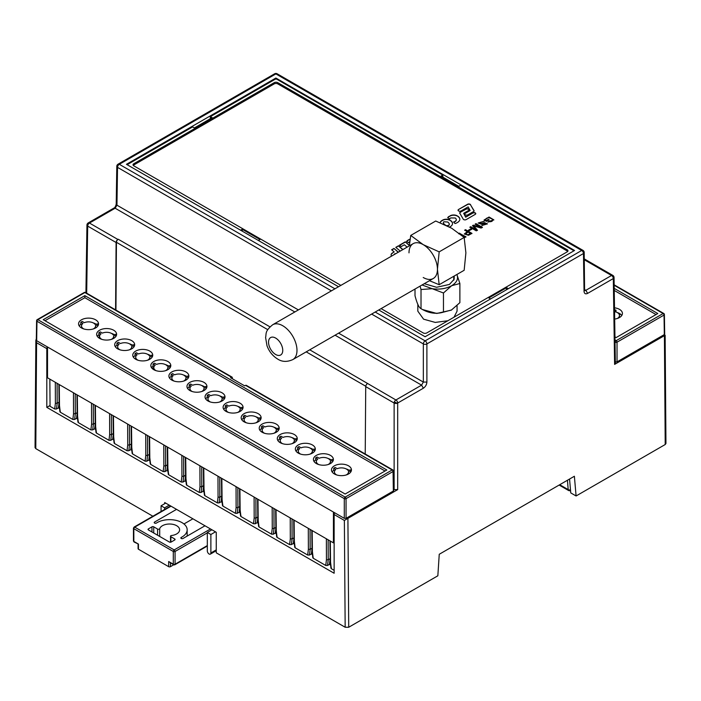 <?xml version="1.0" encoding="UTF-8"?>
<svg xmlns="http://www.w3.org/2000/svg" width="701" height="701" viewBox="0 0 701 701"><rect width="100%" height="100%" fill="white"/><g stroke="black" fill="none" stroke-linecap="round" stroke-linejoin="round"><path stroke-width="1.05" d="M470.564 204.674A1.805 1.043 0 0 0 467.742 204.184L458.445 209.546A1.805 1.043 0 0 0 458.051 210.204A1.805 1.043 0 0 0 459.067 211.141A1.805 1.043 0 0 0 460.969 211.019L468.137 206.883L470.143 210.519L464.973 213.507A1.875 1.078 0 0 0 464.728 214.042A1.875 1.078 0 0 0 465.788 215.014A1.875 1.078 0 0 0 467.76 214.892L473.604 211.518A1.428 0.824 0 0 0 474.113 210.887A1.428 0.824 0 0 0 473.964 210.519L470.564 204.92A1.805 1.043 0 0 0 467.742 204.429L467.742 204.184M450.314 215.689A5.126 2.962 180 0 1 456.71 215.558L458.068 216.346A7.877 4.548 180 0 1 459.847 219.22A7.877 4.548 180 0 1 457.735 222.322L456.561 222.997A3.698 2.129 180 0 1 454.984 223.523L453.565 221.963A2.909 1.682 0 0 0 454.712 221.595L455.343 221.227A4.513 2.602 0 0 0 456.263 219.658A4.513 2.602 0 0 0 455.221 217.993L450.708 217.932A5.503 3.181 0 0 0 449.735 218.905L447.694 217.731A5.205 3.006 180 0 1 449.122 216.372L450.314 215.934A5.126 2.962 180 0 1 456.71 215.803L456.71 215.558M409.393 245.324L405.257 241.854L399.544 245.148L401.279 246.55L404.346 244.78L407.141 247.129M398.378 252.185L393.98 248.434L391.64 249.784L394.19 251.948L392.656 252.833A4.889 2.822 0 0 0 391.088 254.901A4.889 2.822 0 0 0 391.561 256.119M459.208 233.319L465.963 236.807L464.237 237.805M468.426 230.208L470.844 228.815L471.633 229.271L469.214 230.673L468.426 230.208M475.173 224.101L475.988 223.628L482.393 227.326L481.114 228.062L473.815 225.95L477.425 230.191L476.286 230.848L469.88 227.159L470.695 226.686L476.058 229.779L472.562 225.608L473.324 225.17L480.623 227.247L475.173 224.101M481.587 224.294L478.205 222.988L484.277 221.218L479.291 222.971L481.333 223.593L484.417 222.638L487.397 223.856L481.911 225.52L486.292 223.908L485.145 223.233L481.587 224.294M486.52 220.447L488.395 219.36L489.149 219.799L486.441 221.367L484.067 219.991L489.07 217.021L493.855 219.877L488.439 221.525C491.664 221.709 493.013 220.964 492.488 219.308C489 217.161 486.617 217.319 485.329 219.763L486.52 220.657L488.395 219.36M492.715 220.079L492.488 219.308M567.74 251.422A2.515 1.455 0 0 0 567.24 251.011L277.78 83.892A2.515 1.455 0 0 0 274.222 83.892L133.76 164.989A2.515 1.455 0 0 0 133.26 165.401M464.693 230.156L465.534 229.665L471.939 233.363L468.487 235.282L464.334 233.968L467.295 231.654L464.693 230.156M400.227 251.116L395.785 247.357L398.51 245.779L402.935 249.556M409.822 241.591L409.594 241.722A5.503 3.181 0 0 0 408.622 242.695L406.589 241.521A5.205 3.006 180 0 1 408.008 240.163L409.2 239.479A5.126 2.962 180 0 1 410.164 239.102M440.123 222.734A7.545 4.355 180 0 1 441.542 220.754L443.146 219.825A5.135 2.962 180 0 1 449.42 219.851L450.673 220.578A7.921 4.574 180 0 1 452.522 223.514A7.921 4.574 180 0 1 451.085 226.143L449.534 227.036A4.977 2.874 180 0 1 449.525 227.036M460.198 212.324L466.042 208.951A1.875 1.078 180 0 1 468.023 208.828A1.875 1.078 180 0 1 469.083 209.801A1.875 1.078 180 0 1 468.829 210.335L463.668 213.314L465.666 216.959L472.833 212.815A1.805 1.043 180 0 1 474.743 212.701A1.805 1.043 180 0 1 475.76 213.639A1.805 1.043 180 0 1 475.357 214.296L466.069 219.658A1.805 1.043 180 0 1 463.238 219.168L459.847 213.323A1.428 0.824 180 0 1 459.69 212.955A1.428 0.824 180 0 1 460.198 212.324L466.042 209.196A1.875 1.078 180 0 1 467.926 209.047A1.875 1.078 180 0 1 469.065 209.923M573.287 251.195A1.253 0.727 0 0 0 573.479 250.809A1.253 0.727 0 0 0 573.111 250.292L460.557 185.318L458.778 186.343L440.999 176.074L442.778 175.048L442.936 177.195M490.586 298.941L488.834 297.925L506.613 287.664L506.455 289.776M242.362 231.225L242.213 229.253L260.001 239.514L258.354 240.461M210.23 118.784L210.388 116.638L212.166 117.663L194.387 127.932L192.609 126.907L127.889 164.271A1.253 0.727 0 0 0 127.521 164.788A1.253 0.727 0 0 0 127.547 164.945M381.107 308.615L423.22 332.931A2.515 1.455 180 0 0 426.778 332.931L567.24 251.834A2.515 1.455 180 0 0 567.976 250.809A2.515 1.455 180 0 0 567.24 249.784L277.78 82.665L277.78 83.892M274.222 83.892L274.222 82.665L133.76 163.762A2.515 1.455 180 0 0 133.024 164.788A2.515 1.455 180 0 0 133.76 165.813L340.87 285.386M274.222 82.665A2.515 1.455 180 0 1 277.78 82.665M210.388 116.638L275.107 79.274A1.253 0.727 0 0 1 276.886 79.274L442.778 175.048M240.574 230.2L242.213 229.253M424.727 336.515A1.253 0.727 0 0 0 425.673 336.419M508.365 288.672L506.613 287.664M488.395 219.571L489.149 220M486.52 220.657L485.329 219.763M487.887 222.287L488.439 221.525M488.439 221.726C491.664 221.91 493.013 221.174 492.488 219.518M484.111 220.018L489.105 217.231L493.846 219.974M478.205 223.093L484.102 221.341M481.911 225.722L482.665 225.012M482.665 225.223L486.284 224.013M479.3 223.067L481.333 223.803L484.417 222.839L487.388 223.961M475.173 224.302L475.988 223.628M475.988 223.829L482.393 227.527M472.562 225.818L473.324 225.371L480.623 227.247M469.88 227.361L470.695 226.887L476.058 229.779M473.815 225.95L477.425 230.401M468.426 230.419L470.844 228.815M470.844 229.025L471.633 229.481M468.049 232.092L465.534 233.941L467.847 234.782L470.336 233.415L468.049 232.092M465.543 234.046L467.847 234.984L470.336 233.415M464.693 230.357L465.534 229.665M465.534 229.867L471.939 233.564M464.342 234.081L467.295 231.654M464.027 237.315L464.404 236.894L462.178 235.729M458.717 233.81L459.558 233.118M459.558 233.319L465.963 237.017M463.887 237.192L464.404 236.894M395.96 247.497L398.51 245.779M398.51 246.025L402.76 249.661M394.199 254.603A2.068 1.192 180 0 1 394.681 253.858L396.047 253.534M398.203 252.29L393.98 248.434M394.19 251.948L392.656 252.833M392.656 253.079A4.889 2.822 0 0 0 391.088 255.024M393.98 248.68L391.815 249.933M409.366 245.552L405.257 241.854M405.257 242.099L399.719 245.297M406.685 241.582A5.205 3.006 180 0 1 408.008 240.408L409.2 239.724A5.126 2.962 180 0 1 410.129 239.356M456.71 215.803L458.068 216.346M447.799 217.792A5.205 3.006 180 0 1 449.122 216.627L449.122 216.372M449.122 216.627L450.314 215.934M453.757 222.173A2.909 1.682 0 0 0 454.712 221.84L455.343 221.227M455.343 221.481A4.513 2.602 0 0 0 456.263 219.904A4.513 2.602 0 0 0 456.255 219.781M458.068 216.591A7.877 4.548 180 0 1 459.847 219.343M445.389 225.003L444.986 224.767A6.107 3.523 180 0 1 443.645 223.374A2.979 1.726 180 0 1 443.391 222.681A2.979 1.726 180 0 1 443.847 221.77L447.685 221.998A8.342 4.819 180 0 1 448.999 223.382A2.97 1.717 180 0 1 449.323 224.162A2.97 1.717 180 0 1 448.842 225.1L448.325 225.398A1.849 1.069 180 0 1 446.537 225.538M449.315 224.285A2.97 1.717 180 0 1 449.323 224.408A2.97 1.717 180 0 1 448.842 225.345L448.842 225.1M448.842 225.345L448.325 225.398M448.325 225.643A1.849 1.069 180 0 1 447.203 225.862M444.355 224.53A6.107 3.523 180 0 1 443.645 223.619L443.645 223.374M443.645 223.619A2.979 1.726 180 0 1 443.391 222.927A2.979 1.726 180 0 1 443.4 222.804M440.184 222.76A7.545 4.355 180 0 1 441.542 220.999L443.146 220.07A5.135 2.962 180 0 1 449.42 220.096L449.42 219.851M449.42 220.096L450.673 220.578M450.673 220.824A7.921 4.574 180 0 1 452.522 223.637M474.095 211.01A1.428 0.824 0 0 0 473.964 210.764L470.564 204.92M470.143 210.519L464.973 213.507M467.742 204.429L458.445 209.546M458.445 209.801A1.805 1.043 0 0 0 458.06 210.326M459.707 213.078A1.428 0.824 180 0 1 460.198 212.569M463.668 213.314L465.666 217.205L472.833 213.069A1.805 1.043 180 0 1 474.647 212.92A1.805 1.043 180 0 1 475.742 213.761M210.878 552.984A2.515 1.455 60 0 1 210.353 554.132A2.515 1.455 60 0 1 209.1 554.009A2.515 1.455 60 0 1 207.321 550.933L207.321 532.453L210.878 534.504L210.878 552.984L216.258 549.873M211.921 529.79L207.321 532.453M210.878 534.504L215.479 531.84M164.621 509.461L164.621 507.831L169.256 505.149M58.437 407.596L59.489 408.21M76.567 418.059L77.548 418.628M94.635 428.477L95.616 429.047M112.703 438.896L113.676 439.457M130.772 449.315L131.744 449.876M148.84 459.733L149.804 460.294M166.899 470.152L167.872 470.704M184.968 480.571L185.931 481.123M203.036 490.989L203.991 491.541M221.104 501.399L222.059 501.951M239.172 511.818L240.119 512.37M257.232 522.236L258.187 522.788M275.3 532.655L276.247 533.198M293.368 543.073L294.315 543.617M311.437 553.492L312.374 554.035M329.505 563.911L330.513 564.489M59.138 405.292L58.7 405.546M161.064 511.511L161.064 505.78L165.699 503.099M161.064 505.78L164.621 507.831M570.491 489.911A2.515 1.568 175.5 0 1 568.187 489.596A2.515 1.455 120 0 0 568.704 490.577L559.135 485.057M395.241 402.269A2.515 0.552 30.2 0 0 397.222 403.25A2.515 1.428 180 0 1 394.128 403.04L394.128 489.622L397.686 489.622L347.906 518.372L348.721 627.246L437.845 575.793L439.247 554.272L574.382 476.251L576.091 495.975L665.214 444.522L665.95 443.488L665.135 335.218L664.171 334.666M584.581 290.433L584.205 252.483A2.515 1.455 179.1 0 1 583.469 253.525A2.515 1.455 -120 0 0 581.69 250.467L425.113 340.861A2.515 1.455 60 0 1 426.891 343.928L426.891 382.071C426.672 384.683 425.498 386.724 423.369 388.214L421.59 385.147L395.907 399.973A2.515 1.455 120 0 0 394.453 401.699A2.515 1.455 120 0 0 394.128 403.04L365.729 386.637L365.221 453.994M375.184 312.033L425.113 340.861A2.515 1.455 120 0 0 423.658 342.587A2.515 1.455 120 0 0 423.334 343.928L423.334 382.071L426.891 382.071M665.214 444.522L664.408 335.656L614.611 364.389L615.347 363.346L614.05 277.5A2.515 1.455 179.1 0 1 613.314 278.551L587.631 293.377C585.493 294.359 584.301 293.675 584.038 291.344L583.469 253.525L426.891 343.928A2.515 1.428 180 0 1 426.427 344.138A2.515 1.428 180 0 1 423.334 343.928L371.644 314.083M348.721 627.246L345.164 627.246L216.258 552.817L216.258 532.287L164.691 502.521L164.691 503.677M345.164 627.246L344.366 520.431L347.906 518.372L346.942 517.811M309.746 349.817L395.907 399.973A2.515 1.455 60 0 1 397.686 403.04A2.515 1.428 180 0 1 397.222 403.25M614.611 364.389L613.314 278.551A2.515 1.455 -120 0 0 611.535 275.484L585.852 290.31L587.631 293.377M576.091 495.975L570.754 492.899L569.554 479.037M334.666 512.773A2.515 1.455 120 0 0 334.14 514.525L334.14 573.252L46.809 407.36L46.809 348.642L36.592 342.736L35.786 448.631L152.879 516.234M330.574 565.032L329.444 564.375L330.136 558.942M312.436 554.561L311.375 553.948L312.006 549.023M294.376 544.125L293.316 543.52L293.947 538.587M276.308 533.698L275.248 533.084L275.879 528.16M258.24 523.27L257.179 522.657L257.81 517.732M240.18 512.843L239.12 512.229L239.751 507.305M222.112 502.407L221.052 501.793L221.682 496.869M204.044 491.979L202.983 491.366L203.614 486.441M185.984 481.552L184.924 480.939L185.555 476.014M167.916 471.125L166.856 470.511L167.486 465.578M149.856 460.688L148.796 460.075L149.427 455.151M131.788 450.261L130.728 449.648L131.359 444.723M113.72 439.834L112.659 439.22L113.29 434.296M95.66 429.406L94.6 428.793L95.231 423.86M77.592 418.97L76.532 418.357L77.163 413.432M59.532 408.543L58.393 407.886L59.094 402.453M115.586 309.868L116.094 242.511A2.515 1.455 -60 0 1 117.873 239.453L118.224 239.243A2.515 1.455 120 0 0 116.445 242.309L115.937 310.07M99.165 338.136L99.332 335.025M338.522 286.744L126.452 164.306L275.879 78.03L574.548 250.467L425.113 336.743L378.759 309.973M583.469 251.475L582.952 250.345L581.69 250.467L275.879 73.912A2.515 1.455 -120 0 0 274.634 73.78L118.048 164.183M613.314 276.492L612.788 275.362L611.535 275.484L584.319 259.773M35.786 448.631L35.05 447.597L35.865 340.257L36.329 338.863M36.592 342.736L35.865 340.257M46.809 348.642A2.515 1.455 -60 0 1 47.326 346.89M46.809 407.36L50.051 405.485M367.508 383.578A2.515 1.455 120 0 0 365.729 386.637M88.221 222.918A2.515 1.455 60 0 1 89.465 223.049A2.515 1.455 120 0 0 87.686 226.116A2.515 1.455 -179.1 0 1 86.95 225.135M118.057 164.174A2.515 1.455 60 0 1 119.301 164.306A2.515 1.455 120 0 0 117.531 167.373A2.515 1.455 -179.1 0 1 116.795 166.391M275.879 79.064L275.879 78.03M584.187 252.167A2.515 2.515 0 0 0 582.952 250.345L277.14 73.78A2.515 1.455 120 0 0 275.879 73.912L119.301 164.306L334.947 288.812M614.023 277.193A2.515 2.515 0 0 0 612.788 275.362L584.389 258.967A2.515 1.455 120 0 0 584.301 258.923M154.588 523.086L154.571 522.052A1.253 0.727 0 0 0 154.202 522.56A1.253 0.727 0 0 0 154.571 523.077A1.253 0.727 0 0 0 156.419 523.06A17.604 10.164 0 0 1 175.828 520.317A17.604 10.164 0 0 1 187.167 529.816L187.167 536.081M154.571 522.052L176.547 509.364M204.99 525.785L183.022 538.473A1.253 0.727 0 0 1 181.244 538.473L181.217 538.456A1.253 0.727 0 0 1 180.849 537.947A1.253 0.727 0 0 1 181.27 537.404A17.604 10.164 0 0 0 187.167 529.816M148.402 528.896A1.253 0.727 0 0 0 148.034 529.404A1.253 0.727 0 0 0 148.402 529.921L148.402 528.896L151.959 526.837L151.959 531.971M153.738 532.997L153.738 526.837A1.253 0.727 0 0 0 151.959 526.837M153.738 526.837L157.576 529.053A1.253 0.727 0 0 0 158.829 529.237A1.253 0.727 0 0 0 159.697 528.685A10.059 5.81 180 0 1 170.545 524.041A10.059 5.81 180 0 1 179.622 529.816A10.059 5.81 180 0 1 171.526 535.511A1.253 0.727 0 0 0 170.509 536.221A1.253 0.727 0 0 0 170.878 536.738L174.715 538.955L174.715 539.98A1.253 0.727 0 0 0 175.084 539.463A1.253 0.727 0 0 0 174.715 538.955M174.715 539.98L171.167 542.031A1.253 0.727 0 0 1 169.388 542.031L148.402 529.921M192.898 518.801L183.96 523.971M133.821 527.66A1.253 0.727 0 0 0 133.453 528.177A1.253 0.727 0 0 0 133.821 528.685A1.253 0.727 -60 0 1 134.715 527.143A1.253 0.727 -120 0 0 134.163 527.047M171.035 506.183L134.715 527.143L174.181 549.934A1.253 0.727 120 0 0 173.296 551.477A1.253 0.727 0 0 0 175.075 551.477A1.253 0.727 -120 0 0 174.181 549.934L210.502 528.966M173.611 564.848L170.448 566.671A1.253 0.727 180 0 1 168.669 566.671L138.447 549.216A1.253 0.727 180 0 1 138.079 548.708L138.079 544.09M168.669 566.671L168.669 561.536L173.559 564.778M207.321 546.018L174.812 564.778A1.253 0.727 -120 0 0 175.075 564.209A1.253 0.727 180 0 1 173.296 564.209L173.296 551.477L133.821 528.685L133.847 541.645A1.253 0.727 -60 0 0 134.084 541.996L138.447 544.09L138.447 549.216M168.669 561.536L174.181 564.717A1.253 0.727 -120 0 0 174.759 564.804M138.447 544.09L133.821 541.417A1.253 0.727 180 0 1 133.453 540.9L134.25 542.075M617.117 312.462A9.98 5.766 180 0 1 619.5 313.478A9.98 5.766 180 0 1 621.769 315.503M614.505 307.809A9.98 5.766 180 0 1 619.5 309.378A9.98 5.766 180 0 1 622.427 313.452A9.98 5.766 180 0 1 614.672 319.069M615.986 311.989L615.986 310.114L615.215 311.77A7.045 4.066 180 0 1 617.415 312.628A7.045 4.066 180 0 1 619.482 315.503A7.045 4.066 180 0 1 618.08 317.939L618.352 318.096M615.25 361.882L617.029 361.882L664.32 334.579L664.32 333.553M664.688 334.053L664.399 314.539A1.253 0.727 179.1 0 1 664.031 315.064L664.32 334.579M614.164 285.254L663.137 313.531A1.253 0.727 -60 0 1 663.733 313.452M615.986 310.114A9.98 5.766 0 0 0 614.54 309.868M614.996 340.003L616.135 340.668L663.137 313.531A1.253 0.727 60 0 1 664.031 315.064L617.029 342.202A1.253 0.71 180 0 1 615.25 342.202A1.253 0.727 -60 0 1 616.135 340.668A1.253 0.727 60 0 1 617.029 342.202L617.029 361.882M614.216 288.374L657.792 313.531L616.135 337.575L614.943 336.892M656.013 314.556L614.242 290.442M393.217 470.327A1.253 1.236 116.3 0 1 393.401 471.142A1.253 0.727 179.1 0 1 393.059 471.51A1.253 0.727 -120 0 0 392.166 469.977A1.253 0.727 -60 0 1 392.788 469.907A1.253 1.236 -63.7 0 1 393.138 470.213M93.233 322.898A9.98 5.766 180 0 1 95.616 323.915A9.98 5.766 180 0 1 96.046 324.177M98.385 324.905A9.98 5.766 0 0 0 97.895 323.888L95.029 324.326A7.045 4.066 180 0 0 84.339 322.679L82.245 321.47A9.98 5.766 0 0 0 80.825 322.285L80.825 324.344L81.754 324.878M79.231 325.93A9.98 5.766 180 0 1 80.825 324.344M81.5 327.954A9.98 5.766 180 0 1 78.573 323.88A9.98 5.766 180 0 1 84.742 318.552A9.98 5.766 180 0 1 95.616 319.805A9.98 5.766 180 0 1 98.543 323.88A9.98 5.766 180 0 1 92.383 329.207A9.98 5.766 180 0 1 81.5 327.954M237.753 406.335A9.98 5.766 180 0 1 240.136 407.351A9.98 5.766 180 0 1 240.566 407.614M242.905 408.341A9.98 5.766 0 0 0 242.415 407.325L239.549 407.772A7.045 4.066 180 0 0 228.859 406.116L226.765 404.906A9.98 5.766 0 0 0 225.345 405.73L225.345 407.78L226.274 408.315M223.75 409.366A9.98 5.766 180 0 1 225.345 407.78M226.02 411.391A9.98 5.766 180 0 1 223.093 407.316A9.98 5.766 180 0 1 229.262 401.988A9.98 5.766 180 0 1 240.136 403.241A9.98 5.766 180 0 1 243.063 407.316A9.98 5.766 180 0 1 236.894 412.644A9.98 5.766 180 0 1 226.02 411.391L226.037 409.366A7.045 4.066 180 0 1 227.439 406.939L225.345 405.73M228.403 412.407A7.045 4.066 180 0 1 228.097 412.241A7.045 4.066 180 0 1 226.037 409.366M101.952 339.398A7.045 4.066 180 0 1 101.645 339.24A7.045 4.066 180 0 1 99.586 336.366A7.045 4.066 180 0 1 100.988 333.93L98.894 332.721L98.894 334.771L99.822 335.315M111.301 333.325A9.98 5.766 180 0 1 113.685 334.342A9.98 5.766 180 0 1 114.114 334.605M116.445 335.332A9.98 5.766 0 0 0 115.954 334.316L113.098 334.763A7.045 4.066 180 0 0 102.407 333.106L100.313 331.897A9.98 5.766 0 0 0 98.894 332.721M97.299 336.366A9.98 5.766 180 0 1 98.894 334.771M99.568 338.381A9.98 5.766 180 0 1 96.642 334.307A9.98 5.766 180 0 1 102.802 328.988A9.98 5.766 180 0 1 113.685 330.232A9.98 5.766 180 0 1 116.603 334.307A9.98 5.766 180 0 1 110.443 339.635A9.98 5.766 180 0 1 99.568 338.381M255.821 416.762A9.98 5.766 180 0 1 258.205 417.778A9.98 5.766 180 0 1 258.625 418.041M260.965 418.777A9.98 5.766 0 0 0 260.474 417.752L257.618 418.199A7.045 4.066 180 0 0 246.927 416.543L244.833 415.334A9.98 5.766 0 0 0 243.405 416.157L243.405 418.208L244.342 418.751M241.819 419.803A9.98 5.766 180 0 1 243.405 418.208M244.088 421.818A9.98 5.766 180 0 1 241.162 417.743A9.98 5.766 180 0 1 247.322 412.425A9.98 5.766 180 0 1 258.205 413.669A9.98 5.766 180 0 1 261.123 417.743A9.98 5.766 180 0 1 254.962 423.071A9.98 5.766 180 0 1 244.088 421.818M246.463 422.843A7.045 4.066 180 0 1 246.165 422.677A7.045 4.066 180 0 1 244.106 419.803A7.045 4.066 180 0 1 245.508 417.367L243.405 416.157M310.017 448.053A9.98 5.766 180 0 1 312.401 449.069A9.98 5.766 180 0 1 312.821 449.332M315.161 450.06A9.98 5.766 0 0 0 314.67 449.043L311.805 449.49A7.045 4.066 180 0 0 301.123 447.834L299.029 446.625A9.98 5.766 0 0 0 297.601 447.448L297.601 449.499L298.538 450.033M296.006 451.085A9.98 5.766 180 0 1 297.601 449.499M298.275 453.109A9.98 5.766 180 0 1 295.358 449.034A9.98 5.766 180 0 1 301.518 443.715A9.98 5.766 180 0 1 312.401 444.96A9.98 5.766 180 0 1 315.319 449.034A9.98 5.766 180 0 1 309.159 454.362A9.98 5.766 180 0 1 298.275 453.109L298.293 451.085A7.045 4.066 180 0 1 299.695 448.658L297.601 447.448M300.659 454.125A7.045 4.066 180 0 1 300.361 453.968A7.045 4.066 180 0 1 298.293 451.085M328.077 458.48A9.98 5.766 180 0 1 330.46 459.497A9.98 5.766 180 0 1 330.89 459.76M333.229 460.496A9.98 5.766 0 0 0 332.738 459.47L329.873 459.917A7.045 4.066 180 0 0 319.183 458.261L317.089 457.052A9.98 5.766 0 0 0 315.669 457.876L315.669 459.926L316.598 460.469M314.074 461.521A9.98 5.766 180 0 1 315.669 459.926M316.344 463.545A9.98 5.766 180 0 1 313.417 459.462A9.98 5.766 180 0 1 319.586 454.143A9.98 5.766 180 0 1 330.46 455.387A9.98 5.766 180 0 1 333.387 459.462A9.98 5.766 180 0 1 327.227 464.789A9.98 5.766 180 0 1 316.344 463.545M318.727 464.561A7.045 4.066 180 0 1 318.42 464.395A7.045 4.066 180 0 1 316.361 461.521A7.045 4.066 180 0 1 317.763 459.085L315.669 457.876M336.795 474.989A7.045 4.066 180 0 1 336.489 474.822A7.045 4.066 180 0 1 334.43 471.948A7.045 4.066 180 0 1 335.832 469.512L333.737 468.303L333.737 470.353L334.666 470.897M346.382 469.039L346.18 468.916A9.98 5.766 180 0 1 348.528 469.924A9.98 5.766 180 0 1 348.958 470.187M351.289 470.923A9.98 5.766 0 0 0 350.798 469.907L347.941 470.345A7.045 4.066 180 0 0 337.251 468.689L335.157 467.479A9.98 5.766 0 0 0 333.737 468.303M332.143 471.948A9.98 5.766 180 0 1 333.737 470.353M334.412 473.972A9.98 5.766 180 0 1 331.485 469.898A9.98 5.766 180 0 1 337.645 464.57A9.98 5.766 180 0 1 348.528 465.823A9.98 5.766 180 0 1 351.446 469.898A9.98 5.766 180 0 1 345.286 475.217A9.98 5.766 180 0 1 334.412 473.972L334.43 471.948M83.883 328.971A7.045 4.066 180 0 1 83.577 328.804A7.045 4.066 180 0 1 81.518 325.93A7.045 4.066 180 0 1 82.92 323.503L80.825 322.285M291.949 437.617A9.98 5.766 180 0 1 294.332 438.633A9.98 5.766 180 0 1 294.762 438.896M297.093 439.632A9.98 5.766 0 0 0 296.602 438.616L293.745 439.054A7.045 4.066 180 0 0 283.055 437.406L280.961 436.197A9.98 5.766 0 0 0 279.541 437.012L279.541 439.071L280.47 439.606M277.946 440.657A9.98 5.766 180 0 1 279.541 439.071M280.216 442.681A9.98 5.766 180 0 1 277.289 438.607A9.98 5.766 180 0 1 283.449 433.279A9.98 5.766 180 0 1 294.332 434.532A9.98 5.766 180 0 1 297.259 438.607A9.98 5.766 180 0 1 291.09 443.935A9.98 5.766 180 0 1 280.216 442.681L280.234 440.657A7.045 4.066 180 0 1 281.636 438.221L279.541 437.012M282.599 443.698A7.045 4.066 180 0 1 282.293 443.531A7.045 4.066 180 0 1 280.234 440.657M273.881 427.189A9.98 5.766 180 0 1 276.264 428.206A9.98 5.766 180 0 1 276.693 428.469M279.033 429.205A9.98 5.766 0 0 0 278.542 428.188L275.677 428.626A7.045 4.066 180 0 0 264.996 426.97L262.893 425.761A9.98 5.766 0 0 0 261.473 426.585L261.473 428.635L262.411 429.178M259.878 430.23A9.98 5.766 180 0 1 261.473 428.635M262.148 432.254A9.98 5.766 180 0 1 259.221 428.18A9.98 5.766 180 0 1 265.39 422.852A9.98 5.766 180 0 1 276.264 424.105A9.98 5.766 180 0 1 279.191 428.18A9.98 5.766 180 0 1 273.031 433.498A9.98 5.766 180 0 1 262.148 432.254M264.531 433.271A7.045 4.066 180 0 1 264.233 433.104A7.045 4.066 180 0 1 262.165 430.23A7.045 4.066 180 0 1 263.567 427.794L261.473 426.585M129.606 343.884L129.396 343.762A9.98 5.766 180 0 1 131.744 344.769A9.98 5.766 180 0 1 132.174 345.032M134.513 345.768A9.98 5.766 0 0 0 134.022 344.743L131.157 345.19A7.045 4.066 180 0 0 120.476 343.534L118.373 342.325A9.98 5.766 0 0 0 116.953 343.148L116.953 345.199L117.891 345.742M115.358 346.793A9.98 5.766 180 0 1 116.953 345.199M117.628 348.818A9.98 5.766 180 0 1 114.71 344.743A9.98 5.766 180 0 1 120.87 339.415A9.98 5.766 180 0 1 131.744 340.66A9.98 5.766 180 0 1 134.671 344.743A9.98 5.766 180 0 1 128.511 350.062A9.98 5.766 180 0 1 117.628 348.818L117.645 346.793A7.045 4.066 180 0 1 119.047 344.357L116.953 343.148M120.011 349.834A7.045 4.066 180 0 1 119.713 349.668A7.045 4.066 180 0 1 117.645 346.793M147.429 354.18A9.98 5.766 180 0 1 149.812 355.197A9.98 5.766 180 0 1 150.242 355.46M152.573 356.196A9.98 5.766 0 0 0 152.091 355.179L149.225 355.617A7.045 4.066 180 0 0 138.535 353.97L136.441 352.761A9.98 5.766 0 0 0 135.021 353.576L135.021 355.635L135.95 356.169M133.427 357.221A9.98 5.766 180 0 1 135.021 355.635M135.696 359.245A9.98 5.766 180 0 1 132.769 355.17A9.98 5.766 180 0 1 138.929 349.843A9.98 5.766 180 0 1 149.812 351.096A9.98 5.766 180 0 1 152.739 355.17A9.98 5.766 180 0 1 146.57 360.489A9.98 5.766 180 0 1 135.696 359.245M138.079 360.261A7.045 4.066 180 0 1 137.773 360.095A7.045 4.066 180 0 1 135.714 357.221A7.045 4.066 180 0 1 137.116 354.785L135.021 353.576M165.497 364.616A9.98 5.766 180 0 1 167.881 365.633A9.98 5.766 180 0 1 168.301 365.896M170.641 366.623A9.98 5.766 0 0 0 170.15 365.607L167.285 366.053A7.045 4.066 180 0 0 156.603 364.397L154.509 363.188A9.98 5.766 0 0 0 153.081 364.012L153.081 366.062L154.018 366.597M151.495 367.648A9.98 5.766 180 0 1 153.081 366.062M153.756 369.672A9.98 5.766 180 0 1 150.838 365.598A9.98 5.766 180 0 1 156.998 360.27A9.98 5.766 180 0 1 167.881 361.523A9.98 5.766 180 0 1 170.799 365.598A9.98 5.766 180 0 1 164.639 370.925A9.98 5.766 180 0 1 153.756 369.672M156.139 370.689A7.045 4.066 180 0 1 155.841 370.522A7.045 4.066 180 0 1 153.782 367.648A7.045 4.066 180 0 1 155.184 365.221L153.081 364.012M183.793 375.166L183.592 375.053A9.98 5.766 180 0 1 185.94 376.06A9.98 5.766 180 0 1 186.37 376.323M188.709 377.05A9.98 5.766 0 0 0 188.219 376.034L185.353 376.481A7.045 4.066 180 0 0 174.663 374.825L172.569 373.615A9.98 5.766 0 0 0 171.149 374.439L171.149 376.49L172.087 377.033M169.554 378.084A9.98 5.766 180 0 1 171.149 376.49M171.824 380.1A9.98 5.766 180 0 1 168.897 376.025A9.98 5.766 180 0 1 175.066 370.706A9.98 5.766 180 0 1 185.94 371.951A9.98 5.766 180 0 1 188.867 376.025A9.98 5.766 180 0 1 182.707 381.353A9.98 5.766 180 0 1 171.824 380.1L171.841 378.084A7.045 4.066 180 0 1 173.243 375.648L171.149 374.439M174.207 381.116A7.045 4.066 180 0 1 173.901 380.958A7.045 4.066 180 0 1 171.841 378.084M201.625 385.471A9.98 5.766 180 0 1 204.009 386.488A9.98 5.766 180 0 1 204.438 386.75M206.769 387.487A9.98 5.766 0 0 0 206.278 386.47L203.421 386.908A7.045 4.066 180 0 0 192.731 385.252L190.637 384.043A9.98 5.766 0 0 0 189.217 384.867L189.217 386.917L190.146 387.46M187.623 388.512A9.98 5.766 180 0 1 189.217 386.917M189.892 390.536A9.98 5.766 180 0 1 186.965 386.461A9.98 5.766 180 0 1 193.125 381.134A9.98 5.766 180 0 1 204.009 382.387A9.98 5.766 180 0 1 206.935 386.461A9.98 5.766 180 0 1 200.766 391.78A9.98 5.766 180 0 1 189.892 390.536M192.276 391.552A7.045 4.066 180 0 1 191.969 391.386A7.045 4.066 180 0 1 189.91 388.512A7.045 4.066 180 0 1 191.312 386.076L189.217 384.867M219.693 395.899A9.98 5.766 180 0 1 222.068 396.915A9.98 5.766 180 0 1 222.497 397.178M224.837 397.914A9.98 5.766 0 0 0 224.346 396.897L221.481 397.336A7.045 4.066 180 0 0 210.799 395.688L208.705 394.479A9.98 5.766 0 0 0 207.277 395.294L207.277 397.353L208.215 397.888M205.682 398.939A9.98 5.766 180 0 1 207.277 397.353M207.952 400.963A9.98 5.766 180 0 1 205.034 396.889A9.98 5.766 180 0 1 211.194 391.561A9.98 5.766 180 0 1 222.068 392.814A9.98 5.766 180 0 1 224.995 396.889A9.98 5.766 180 0 1 218.835 402.216A9.98 5.766 180 0 1 207.952 400.963M210.335 401.98A7.045 4.066 180 0 1 210.037 401.813A7.045 4.066 180 0 1 207.969 398.939A7.045 4.066 180 0 1 209.371 396.503L207.277 395.294M55.318 382.299L55.397 403.215L57.175 403.285L59.086 402.181M60.268 411.172L60.277 412.206L72.843 419.461L74.621 419.461L76.532 418.357M77.154 412.687L75.314 413.756L73.535 413.686L73.456 392.77M78.337 421.608L78.346 422.633L90.902 429.888L92.69 429.888L94.6 428.793M95.222 423.115L93.382 424.184L91.603 424.123L91.524 403.198M96.405 432.035L96.414 433.06L108.97 440.316L110.758 440.324L112.659 439.22M113.282 433.551L111.441 434.611L109.663 434.55L109.584 413.625M114.465 442.462L114.473 443.496L127.039 450.743L128.818 450.752L130.728 449.648M131.35 443.978L129.51 445.039L127.731 444.977L127.652 424.052M132.533 452.89L132.542 453.924L145.098 461.179L146.886 461.179L148.796 460.075M149.418 454.406L147.569 455.475L145.799 455.405L145.712 434.489M150.592 463.326L150.601 464.351L163.167 471.607L164.945 471.607L166.856 470.511M167.478 464.842L165.638 465.902L163.859 465.841L163.78 444.916M168.661 473.753L168.669 474.787L181.226 482.034L183.014 482.043L184.924 480.939M185.546 475.269L183.706 476.329L181.927 476.268L181.848 455.343M186.729 484.181L186.738 485.215L199.294 492.461L201.082 492.47L202.983 491.366M203.605 485.697L201.765 486.757L199.987 486.696L199.908 465.779M204.788 494.608L204.797 495.642L217.363 502.897L219.141 502.897L221.052 501.793M221.674 496.124L219.834 497.193L218.055 497.123L217.976 476.207M222.857 505.044L222.865 506.069L235.422 513.325L237.21 513.325L239.12 512.229M239.742 506.56L237.893 507.62L236.123 507.559L236.044 486.634M240.916 515.472L240.925 516.506L253.49 523.752L255.278 523.761L257.179 522.657M257.802 516.987L255.961 518.048L254.183 517.986L254.104 497.062M258.984 525.899L258.993 526.933L271.559 534.18L273.337 534.188L275.248 533.084M275.87 527.415L274.03 528.475L272.251 528.414L272.172 507.498M277.053 536.335L277.061 537.36L289.618 544.616L291.406 544.616L293.316 543.52M293.938 537.842L292.089 538.911L290.31 538.85L290.232 517.925M295.112 546.762L295.121 547.788L307.686 555.043L309.465 555.052L311.375 553.948M311.998 548.278L310.157 549.339L308.379 549.277L308.3 528.352M313.181 557.19L313.189 558.224L325.746 565.47L327.533 565.479L329.444 564.375M330.136 558.662L328.226 559.766L326.447 559.705L326.368 538.78M331.319 567.661L331.328 568.695L334.14 570.316M393.349 489.999L393.349 491.024L346.057 518.328L344.279 518.328L333.431 512.063L333.431 542.863L334.14 542.451M57.105 383.324L57.175 403.285L56.492 408.99L54.704 408.99L50.06 406.308L49.85 379.145M333.431 542.863L47.519 377.795L47.519 346.995L36.671 340.739L36.671 339.713M56.492 408.99L58.393 407.886M60.277 412.206L59.489 405.581L59.252 384.569M78.346 422.633L77.557 416.008L77.32 394.996M96.414 433.06L95.616 426.436L95.38 405.423M114.473 443.496L113.685 436.872L113.448 415.859M132.542 453.924L131.753 447.299L131.508 426.287M150.601 464.351L149.812 457.727L149.576 436.714M168.669 474.787L167.881 468.163L167.644 447.142M186.738 485.215L185.949 478.59L185.704 457.578M204.797 495.642L204.009 489.018L203.772 468.005M222.865 506.069L222.077 499.445L221.84 478.433M240.925 516.506L240.136 509.881L239.9 488.86M258.993 526.933L258.205 520.308L257.968 499.296M277.061 537.36L276.273 530.736L276.028 509.723M295.121 547.788L294.332 541.163L294.096 520.151M313.189 558.224L312.401 551.599L312.164 530.578M331.328 568.695L330.539 562.071L330.294 541.049M95.599 327.498L96.519 327.358M240.119 410.935L241.039 410.795M258.187 421.362L259.107 421.222M312.374 452.653L313.303 452.513M330.443 463.081L331.363 462.94M348.511 473.517L349.431 473.368M294.315 442.226L295.235 442.086M276.247 431.798L277.175 431.65M113.667 337.926L114.587 337.786M131.727 348.353L132.655 348.213M149.795 358.789L150.715 358.64M167.863 369.217L168.783 369.076M185.923 379.644L186.843 379.504M203.991 390.08L204.911 389.931M222.051 400.508L222.979 400.359M274.249 427.391L276.238 428.539M292.317 437.818L294.306 438.966M310.377 448.254L312.366 449.402M328.445 458.682L330.434 459.83M346.513 469.109L348.502 470.257M93.601 323.1L95.59 324.248M111.669 333.527L113.658 334.675M129.729 343.954L131.718 345.102M147.797 354.382L149.786 355.53M165.857 364.818L167.846 365.966M183.925 375.245L185.914 376.393M346.057 518.328L346.057 498.648A1.253 0.71 180 0 1 344.279 498.648A1.253 0.727 -60 0 1 345.164 497.114L37.863 319.691A1.253 0.727 120 0 0 36.969 321.224A1.253 0.727 -179.1 0 1 36.601 320.699L36.303 340.213M98.342 325.019L95.546 325.457A7.045 4.066 180 0 1 95.599 325.93A7.045 4.066 180 0 1 93.233 328.971M242.861 408.455L240.066 408.893A7.045 4.066 180 0 1 240.119 409.366A7.045 4.066 180 0 1 237.753 412.407M260.93 418.891L258.134 419.321A7.045 4.066 180 0 1 258.187 419.803A7.045 4.066 180 0 1 255.821 422.843M315.126 450.173L312.331 450.612A7.045 4.066 180 0 1 312.374 451.085A7.045 4.066 180 0 1 310.017 454.125M333.185 460.61L330.39 461.039A7.045 4.066 180 0 1 330.443 461.521A7.045 4.066 180 0 1 328.077 464.561M351.254 471.037L348.458 471.466A7.045 4.066 180 0 1 348.511 471.948A7.045 4.066 180 0 1 346.145 474.989M297.058 439.746L294.262 440.175A7.045 4.066 180 0 1 294.315 440.657A7.045 4.066 180 0 1 291.949 443.698M278.989 429.319L276.203 429.748A7.045 4.066 180 0 1 276.247 430.23A7.045 4.066 180 0 1 273.881 433.271M116.41 335.446L113.615 335.884A7.045 4.066 180 0 1 113.667 336.366A7.045 4.066 180 0 1 111.301 339.398M134.478 345.882L131.683 346.312A7.045 4.066 180 0 1 131.727 346.793A7.045 4.066 180 0 1 129.361 349.834M152.538 356.31L149.742 356.739A7.045 4.066 180 0 1 149.795 357.221A7.045 4.066 180 0 1 147.429 360.261M170.606 366.737L167.811 367.175A7.045 4.066 180 0 1 167.863 367.648A7.045 4.066 180 0 1 165.497 370.689M188.665 377.164L185.879 377.602A7.045 4.066 180 0 1 185.923 378.084A7.045 4.066 180 0 1 183.557 381.116M206.734 387.6L203.938 388.03A7.045 4.066 180 0 1 203.991 388.512A7.045 4.066 180 0 1 201.625 391.552M224.802 398.028L222.007 398.457A7.045 4.066 180 0 1 222.051 398.939A7.045 4.066 180 0 1 219.693 401.98M246.419 385.822L245.56 385.34L244.667 385.857L230.568 377.716L231.461 377.199L232.381 377.716L232.425 378.785M37.863 319.691A1.253 0.727 -120 0 0 37.232 319.63L84.234 292.492A1.253 0.727 -120 0 1 84.856 292.554L37.863 319.691M345.164 494.021L43.208 319.691L84.856 295.647L386.821 469.977L345.164 494.021M393.349 491.024L393.059 471.51L346.057 498.648A1.253 0.727 -120 0 0 345.164 497.114L392.166 469.977L245.56 385.34M385.042 471.002L84.856 297.697L44.987 320.716M232.11 377.147L85.487 292.492A1.253 0.727 120 0 0 84.856 292.554L232.381 377.716M84.856 295.647L84.856 297.697M433.279 278.499A20.119 11.61 -120 0 0 436.364 262.376A20.119 11.61 -120 0 0 423.22 244.649A20.119 11.61 -120 0 0 413.161 243.65L272.698 324.747A20.119 11.61 60 0 1 282.757 325.746A20.119 11.61 60 0 1 295.901 343.472A20.119 11.61 60 0 1 292.816 359.595L433.279 278.499M408.998 252.859A20.119 11.61 60 0 1 423.22 244.649A20.119 11.61 60 0 1 437.442 269.289A20.119 11.61 60 0 1 423.22 277.5M464.158 237.437L451.672 228.228L435.715 221.017L410.733 235.44L423.22 244.649L439.176 251.861L437.442 269.289L439.176 284.711L464.158 270.288L465.893 252.859L464.158 237.437L439.176 251.861M409.34 245.858L410.733 235.44M439.176 284.711L429.459 280.698M453.766 278.98L453.757 280.198M454.222 276.028L454.152 279.235L449.455 284.431L436.583 287.287L424.28 283.686M454.038 317.194L457.061 311.174L457.061 305.689M422.659 309.57L436.767 313.452L451.313 310.14L459.882 302.657L459.882 283.511L456.877 274.494C458.594 278.77 456.859 282.503 451.672 285.71C446.116 288.707 439.641 289.715 432.237 288.716L422.055 284.974M421.021 289.522L421.021 308.668C428.504 313.233 435.978 314.39 443.461 312.138L443.461 292.992L432.237 288.716L421.021 289.522L420.057 286.131M417.831 304.348L417.831 311.174L423.579 319.174L435.251 322.416L447.878 320.751M459.882 283.511L451.672 285.71L443.461 292.992M421.021 308.668C419.014 307.765 417.016 303.445 415.01 295.717L415.01 289.04M451.672 309.938L443.461 312.138M133.76 163.762L133.76 164.989M567.24 251.011L567.24 249.784M567.451 480.255L568.187 489.596L559.722 484.715M58.691 407.745L58.604 406.308M152.099 368.411L153.791 367.438M423.369 388.214L397.686 403.04L397.686 489.622M335.069 335.192L421.59 385.147L423.334 382.071L338.609 333.15M584.038 291.344L584.739 290.293M584.792 290.521L585.852 290.31L584.765 289.688M664.39 335.648L663.435 335.087M344.366 520.431L334.14 514.525M116.094 242.511L87.686 226.116L86.679 293.176M294.832 311.971L115.148 208.223L89.465 223.049L117.873 239.453M118.224 239.243L269.955 326.841M331.407 290.854L117.531 167.373L116.953 205.183L298.381 309.921M88.212 222.927L113.886 208.101L115.148 208.223L116.953 205.183L116.261 204.14M116.445 242.309L267.756 329.663M306.206 351.858L365.764 386.251M181.27 538.491L181.27 537.404M159.697 528.685L159.697 536.44M207.321 532.856L175.075 551.477L175.075 564.209L207.321 545.588M157.576 535.213L157.576 529.053M170.878 536.738L170.878 542.153M170.448 562.991L170.448 566.671M175.075 564.209L174.181 564.717M621.244 314.837L617.485 312.664M615.25 356.975L615.022 342.07M75.235 393.796L75.314 413.756L74.621 419.461M93.303 404.223L93.382 424.184L92.69 429.888M111.371 414.659L111.441 434.611L110.758 440.324M129.431 425.086L129.51 445.039L128.818 450.752M147.499 435.514L147.569 455.475L146.886 461.179M165.559 445.941L165.638 465.902L164.945 471.607M183.627 456.377L183.706 476.329L183.014 482.043M201.695 466.805L201.765 486.757L201.082 492.47M219.755 477.232L219.834 497.193L219.141 502.897M237.823 487.659L237.902 507.62L237.21 513.325M255.883 498.096L255.961 518.048L255.278 523.761M273.951 508.523L274.03 528.475L273.337 534.188M292.019 518.95L292.089 538.911L291.406 544.616M310.079 529.386L310.157 549.339L309.465 555.052M328.147 539.814L328.226 559.766L327.533 565.479M72.843 419.461L73.535 413.686M90.902 429.888L91.603 424.123M108.97 440.316L109.663 434.55M127.039 450.743L127.731 444.977M145.098 461.179L145.799 455.405M163.167 471.607L163.859 465.841M181.226 482.034L181.927 476.268M199.294 492.461L199.987 486.696M217.363 502.897L218.055 497.123M235.422 513.325L236.123 507.559M253.49 523.752L254.183 517.986M271.559 534.18L272.251 528.414M289.618 544.616L290.31 538.85M307.686 555.043L308.379 549.277M325.746 565.47L326.447 559.705M333.431 512.063L47.519 346.995M54.704 408.99L55.397 403.215M344.279 518.328L344.279 498.648L36.969 321.224L36.671 340.739M275.642 354.487A10.059 5.81 60 0 1 268.536 342.167A10.059 5.81 60 0 1 275.642 338.066A10.059 5.81 60 0 1 282.757 350.386A10.059 5.81 60 0 1 275.642 354.487M210.353 554.132L216.258 550.723M568.756 490.604L570.579 490.831M85.925 292.746L86.95 225.065M113.886 208.101C114.815 207.811 115.595 206.497 116.217 204.14L116.795 166.321M88.265 222.9A2.515 2.515 0 0 0 86.968 225.389M118.101 164.157A2.515 2.515 0 0 0 116.804 166.645M277.333 73.903A2.515 2.515 0 0 0 274.678 73.754M134.084 527.082L170.667 505.964M170.509 536.221L170.509 542.232M134.277 526.994L133.453 528.177L133.453 540.9M173.787 564.883L174.689 564.84M619.482 317.535L619.482 315.503M614.155 284.825L663.768 313.47M664.268 314.004A1.253 1.253 0 0 0 663.689 313.426M99.586 338.399L99.586 336.366M244.106 421.836L244.106 419.803M316.361 463.554L316.361 461.521M81.518 327.963L81.518 325.93M262.165 432.263L262.165 430.23M135.714 359.254L135.714 357.221M153.782 369.681L153.782 367.648M189.91 390.545L189.91 388.512M207.969 400.972L207.969 398.939M58.884 384.358L59.121 405.108M59.909 411.767L59.129 405.178M76.952 394.786L77.189 415.535M77.977 422.195L77.189 415.605M95.021 405.213L95.248 425.963M96.046 432.631L95.257 426.033M113.08 415.649L113.317 436.399M114.105 443.058L113.325 436.46M131.148 426.077L131.385 446.826M132.174 453.486L131.385 446.896M149.208 436.504L149.444 457.254M150.233 463.913L149.453 457.324M167.276 446.931L167.513 467.681M168.301 474.349L167.513 467.751M185.344 457.367L185.581 478.117M186.37 484.777L185.581 478.178M203.404 467.795L203.641 488.544M204.429 495.204L203.649 488.615M221.472 478.222L221.709 498.972M222.497 505.631L221.709 499.042M239.532 488.65L239.768 509.399M240.566 516.067L239.777 509.469M257.6 499.086L257.837 519.835M258.625 526.495L257.845 519.897M275.668 509.513L275.905 530.263M276.693 536.922L275.905 530.333M293.728 519.94L293.964 540.69M294.753 547.35L293.973 540.76M311.796 530.368L312.033 551.126M312.821 557.786L312.033 551.188M329.934 540.839L330.171 561.589M330.96 568.257L330.171 561.659M95.599 327.963L95.599 325.93M240.119 411.399L240.119 409.366M258.187 421.836L258.187 419.803M312.374 453.118L312.374 451.085M330.443 463.554L330.443 461.521M348.511 473.981L348.511 471.948M294.315 442.69L294.315 440.657M276.247 432.263L276.247 430.23M113.667 338.399L113.667 336.366M131.727 348.826L131.727 346.793M149.795 359.254L149.795 357.221M167.863 369.681L167.863 367.648M185.923 380.117L185.923 378.084M203.991 390.545L203.991 388.512M222.051 400.972L222.051 398.939M37.206 319.638A1.253 1.253 0 0 0 36.715 320.199M393.717 490.498L393.427 470.984M246.174 385.27L392.797 469.915M393.419 471.142A1.253 1.253 0 0 0 393.182 470.266M85.487 292.492A1.253 1.253 0 0 0 84.208 292.51M272.698 324.747C264.566 331.389 266.538 333.536 265.591 337.479L266.993 345.751C269.149 351.56 272.724 356.012 277.727 359.096C282.1 361.961 287.13 362.128 292.816 359.595M453.766 280.12L453.766 276.29"/></g></svg>

